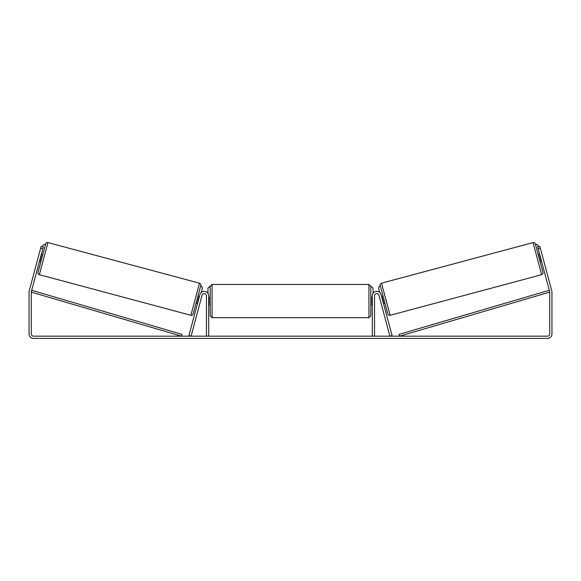 <?xml version="1.0" encoding="UTF-8"?>
<svg xmlns="http://www.w3.org/2000/svg" width="581" height="581" viewBox="0 0 581 581"><rect width="100%" height="100%" fill="white"/><g stroke="black" fill="none" stroke-linecap="round" stroke-linejoin="round"><path stroke-width="0.87" d="M199.893 294.676A4.481 4.481 0 0 1 208.702 295.831L208.702 336.174L206.466 336.174L206.466 295.831A2.244 2.244 0 0 0 202.057 295.25L191.091 336.174L188.927 335.593L199.893 294.676M381.107 294.676A4.481 4.481 0 0 0 372.298 295.831L372.298 336.174L374.534 336.174L374.534 295.831A2.244 2.244 0 0 1 378.943 295.25L389.909 336.174L392.073 335.593L381.107 294.676M390.112 315.301L381.514 283.187L533.038 242.589A1.866 1.866 0 0 1 535.326 243.911L542.959 272.409A1.866 1.866 0 0 1 541.637 274.697L390.112 315.301A1.866 1.866 0 0 1 387.825 313.98L384.978 303.333L383.533 303.725M381.601 296.506L383.039 296.121L380.192 285.474L387.825 313.98M381.514 283.187A1.866 1.866 0 0 0 380.192 285.474L378.507 287.864L379.742 292.475M538.173 254.551L539.618 254.166M540.105 261.77L541.55 261.377M381.877 297.537L382.233 297.443L383.62 302.592L383.257 302.694M539.894 255.197L539.531 255.291L540.911 260.448L541.274 260.346M42.834 248.755L40.67 248.174L41.149 246.373L43.314 246.947L31.367 291.539A2.244 2.244 0 0 0 31.294 292.12L31.294 333.93A2.244 2.244 0 0 0 33.531 336.174L547.469 336.174A2.244 2.244 0 0 0 549.706 333.93L549.706 292.12A2.244 2.244 0 0 0 549.633 291.539L537.686 246.947L539.851 246.373L540.33 248.174L538.166 248.755M40.67 248.174L29.203 290.958A4.481 4.481 0 0 0 29.05 292.12L29.05 333.93A4.481 4.481 0 0 0 33.531 338.411L547.469 338.411A4.481 4.481 0 0 0 551.95 333.93L551.95 292.12A4.481 4.481 0 0 0 551.797 290.958L540.33 248.174M190.888 315.301L199.486 283.187L47.962 242.589A1.866 1.866 0 0 0 45.674 243.911L38.041 272.409A1.866 1.866 0 0 0 39.363 274.697L190.888 315.301A1.866 1.866 0 0 0 193.175 313.98L196.022 303.333L197.467 303.725M199.486 283.187A1.866 1.866 0 0 1 200.808 285.474L193.175 313.98M42.827 254.551L41.382 254.166M41.106 255.197L41.469 255.291L40.089 260.448L39.726 260.346M40.895 261.77L39.45 261.377M199.399 296.506L197.961 296.121L200.808 285.474L202.493 287.864L201.258 292.475M199.123 297.537L198.767 297.443L197.38 302.592L197.743 302.694M210.199 301.06L210.199 286.31L212.065 284.443L212.065 317.684L210.199 315.817L210.199 301.06M212.065 317.684L368.935 317.684L368.935 284.443L370.801 286.31L370.801 315.817L370.801 304.8L372.298 304.8M208.702 298.394L209.08 298.394L209.08 303.732L208.702 303.732M372.298 303.732L371.92 303.732L371.92 298.394L372.298 298.394M42.595 246.758L43.03 245.131L45.674 243.911M207.954 293.354L207.954 288.176L209.821 286.31M371.179 286.31L373.046 288.176L373.046 293.354M538.405 246.758L537.97 245.131L535.326 243.911M31.294 292.12L181.461 336.174L181.984 334.38L31.817 290.326L31.294 292.12M549.706 292.12L399.539 336.174L399.016 334.38L549.183 290.326L549.706 292.12M533.038 242.589L541.637 274.697M47.962 242.589L39.363 274.697M368.935 284.443L212.065 284.443M210.199 297.327L208.702 297.327M372.298 297.327L370.801 297.327M210.199 304.8L208.702 304.8M368.935 317.684L370.801 315.817"/></g></svg>
